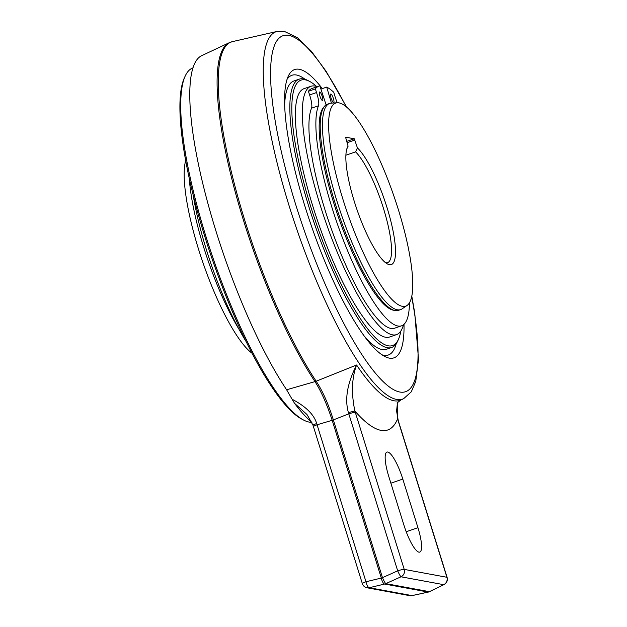<?xml version="1.0" encoding="UTF-8"?>
<svg xmlns="http://www.w3.org/2000/svg" width="627" height="627" viewBox="0 0 627 627"><rect width="100%" height="100%" fill="white"/><g stroke="black" fill="none" stroke-linecap="round" stroke-linejoin="round"><path stroke-width="0.94" d="M246.223 341.762A119.436 27.494 -109 0 1 206.589 250.377A119.436 27.494 -109 0 1 193.21 195.279M239.083 329.41A109.02 25.096 -109 0 1 203.697 247.289A109.02 25.096 -109 0 1 189.346 178.82M252.054 353.26A107.397 24.719 -109 0 1 198.555 249.28A107.397 24.719 -109 0 1 185.663 160.606M357.437 147.917A63.398 14.593 -109 0 1 387.031 207.623A63.398 14.593 -109 0 1 393.286 263.019A63.398 14.593 -109 0 1 387.494 263.975A63.398 14.593 -109 0 1 354.341 201.596A63.398 14.593 -109 0 1 347.35 147.494A63.398 14.593 -109 0 1 348.095 146.201L345.579 137.172L354.294 138.786L357.437 147.917L355.587 151.867L345.892 155.206M355.587 151.867A60.38 13.896 -109 0 1 383.481 208.438A60.38 13.896 -109 0 1 387.58 262.65A60.38 13.896 -109 0 1 385.723 262.76A60.38 13.896 -109 0 1 385.605 262.737M346.833 148.889L348.095 146.201M339.003 102.875A107.397 24.719 71 0 0 337.248 102.765A107.397 24.719 71 0 0 342.993 199.504A107.397 24.719 71 0 0 402.377 306.337A107.397 24.719 71 0 0 407.095 305.435A107.397 24.719 71 0 0 398.38 209.716A107.397 24.719 71 0 0 339.003 102.875M337.248 102.765L331.189 103.141A109.02 25.096 71 0 0 329.614 103.455A109.02 25.096 71 0 0 337.02 201.338A109.02 25.096 71 0 0 397.299 309.785A109.02 25.096 71 0 0 400.653 309.597A109.02 25.096 71 0 0 402.087 308.868L407.095 305.435M400.653 309.597L398.427 310.357A109.02 25.096 -109 0 1 395.073 310.553A109.02 25.096 -109 0 1 394.853 310.514A109.02 25.096 -109 0 1 334.802 202.106A109.02 25.096 -109 0 1 324.48 106.3A109.02 25.096 -109 0 1 327.388 104.223L329.614 103.455M394.853 310.514L393.215 310.161A108.15 24.892 -109 0 1 333.635 202.623A108.15 24.892 -109 0 1 323.399 107.585L324.48 106.3M337.302 102.757A14.492 3.339 -109 0 1 334.842 95.915L333.776 92.287A128.911 29.673 71 0 0 326.714 87.09L331.424 103.126M326.095 104.85L319.841 85.821A128.911 29.673 71 0 0 319.104 86.032A128.911 29.673 71 0 0 315.35 88.893L316.549 92.545A14.492 3.339 -109 0 1 318.477 105.791A119.436 27.494 71 0 0 331.855 207.208A119.436 27.494 71 0 0 383.873 315.742A119.436 27.494 71 0 0 401.57 325.805A119.436 27.494 71 0 0 409.447 302.833M333.392 98.51A4.53 1.042 -109 0 1 333.697 102.577A4.53 1.042 -109 0 1 331.056 98.078A4.53 1.042 -109 0 1 330.742 94.011A4.53 1.042 -109 0 1 333.392 98.51M322.231 96.448A4.53 1.042 -109 0 1 322.537 100.516A4.53 1.042 -109 0 1 319.895 96.017A4.53 1.042 -109 0 1 319.59 91.957A4.53 1.042 -109 0 1 322.231 96.448M401.57 325.805L394.626 328.195A119.436 27.494 -109 0 1 324.911 209.598A119.436 27.494 -109 0 1 311.533 108.181A14.492 3.339 71 0 0 309.605 94.936L308.406 91.283A128.911 29.673 -109 0 1 312.16 88.423L319.104 86.032M320.914 89.097L326.714 87.09M308.406 91.283L315.35 88.893M317.199 86.691A131.325 30.229 71 0 0 314.997 86.056A131.325 30.229 71 0 0 310.953 86.283A131.325 30.229 71 0 0 322.458 212.255A131.325 30.229 71 0 0 392.486 334.842A131.325 30.229 71 0 0 396.53 334.614A131.325 30.229 71 0 0 403.474 324.762M321.345 88.94A131.325 30.229 71 0 0 320.726 88.532M396.53 334.614L389.586 337.005A131.325 30.229 -109 0 1 385.542 337.24A131.325 30.229 -109 0 1 315.514 214.646A131.325 30.229 -109 0 1 304.009 88.681L310.953 86.283M316.517 86.448A140.385 32.314 71 0 0 309.589 81.392A140.385 32.314 71 0 0 305.38 79.864A140.385 32.314 71 0 0 310.6 206.165A140.385 32.314 71 0 0 388.215 345.814A140.385 32.314 71 0 0 398.466 339.309A140.385 32.314 71 0 0 400.818 331.064M309.589 81.392L307.794 80.46A141.898 32.667 71 0 0 303.546 78.916A141.898 32.667 71 0 0 299.181 79.167A141.898 32.667 71 0 0 311.603 215.273A141.898 32.667 71 0 0 387.274 347.726A141.898 32.667 71 0 0 391.64 347.476A141.898 32.667 71 0 0 397.636 341.151L398.466 339.309M364.436 336.299A141.898 32.667 71 0 0 382 349.545A141.898 32.667 71 0 0 386.365 349.294L391.64 347.476M381.937 354.78A147.933 34.054 71 0 0 383.779 355.266A147.933 34.054 71 0 0 396.193 343.753M305.059 79.3A147.933 34.054 71 0 0 296.493 75.013A147.933 34.054 71 0 0 287.033 79.394M299.181 79.167L293.898 80.985A141.898 32.667 71 0 0 284.634 104.725M404.007 324.308A152.463 35.096 -109 0 1 389.281 358.119A152.463 35.096 -109 0 1 384.719 356.457A152.463 35.096 -109 0 1 311.117 225.14A152.463 35.096 -109 0 1 288.185 76.353A152.463 35.096 -109 0 1 299.322 69.291A152.463 35.096 -109 0 1 322.294 88.619M286.617 389.775L315.005 381.616A6.035 4.405 146.4 0 0 315.585 381.435A6.035 4.405 146.4 0 0 316.165 381.216L356.591 365C351.771 378.034 351.198 393.364 354.882 411.006L404.219 569.394A6.035 0.76 162.7 0 0 397.69 570.829A6.035 0.69 65.8 0 0 401.014 576.801L385.801 583.635A6.035 0.69 -114.2 0 1 382.478 577.663L382.478 577.663A6.035 0.76 162.7 0 0 381.318 578.063A6.035 2.061 76.5 0 0 384.641 584.035L428.217 592.068A6.035 0.846 77.7 0 0 428.304 592.084A6.035 6.035 0 0 0 429.675 591.606A6.035 1.905 -116.1 0 1 429.377 591.669A6.035 5.823 100.5 0 1 428.217 592.068L411.97 595.603L369.295 587.726A6.035 2.061 -103.5 0 1 365.98 581.754L316.682 423.523C314.033 414.557 305.835 406.461 292.104 399.242L286.617 389.775A195.93 45.105 -109 0 1 204.755 191.486A195.93 45.105 -109 0 1 201.651 55.693L229.153 42.761A199.19 45.857 71 0 0 232.147 180.176A199.19 45.857 71 0 0 315.005 381.616C321.298 391.538 327.028 404.439 332.185 420.309A6.035 0.76 -17.3 0 1 333.345 419.91C328.391 403.968 322.662 391.068 316.165 381.216A199.19 45.857 -109 0 1 232.186 175.262A199.19 45.857 -109 0 1 232.468 41.617L229.153 42.761M355.321 412.417A6.035 0.76 -17.3 0 0 348.8 413.844L397.69 570.829L382.478 577.663L333.345 419.91L348.8 413.844L348.416 412.59C344.568 399.156 347.295 383.293 356.591 365A194.605 44.799 -109 0 0 393.834 400.747A194.605 44.799 -109 0 0 400.857 399.987L397.001 403.02M348.416 412.59L354.882 411.006A218.627 50.325 -109 0 0 381.153 430.381A218.627 50.325 -109 0 0 397.565 418.883L397.502 402.385L396.577 410.998L398.208 420.403A6.035 0.76 -17.3 0 0 397.996 420.286L446.894 577.271A6.035 5.823 100.5 0 1 443.689 584.67A6.035 1.905 63.9 0 0 443.987 584.607A6.035 6.035 0 0 0 447.098 577.389A6.035 0.76 162.7 0 0 446.894 577.271L404.219 569.394A6.035 5.823 -79.5 0 1 401.014 576.801L443.689 584.67L429.377 591.669L385.801 583.635A6.035 5.823 -79.5 0 1 384.641 584.035L369.295 587.726A6.035 5.823 -79.5 0 1 367.014 587.781L409.69 595.65A6.035 6.035 0 0 0 412.064 595.611A6.035 0.846 -102.3 0 1 411.97 595.603A6.035 5.823 100.5 0 1 409.69 595.65M397.996 420.286L397.784 419.032M417.943 527.691A27.173 6.254 -109 0 1 419.792 552.089A27.173 6.254 -109 0 1 403.929 525.112L388.787 476.496A27.173 6.254 -109 0 1 386.945 452.098A27.173 6.254 -109 0 1 402.8 479.083L417.943 527.691L406.218 531.735M311.893 422.355A199.77 45.99 -109 0 1 294.557 403.349L292.104 399.242M307.238 414.855L313.014 425.286L362.343 583.635A6.035 6.035 0 0 0 367.297 587.828M306.893 414.431L294.557 403.349M313.21 425.365C312.646 425.2 313.806 424.581 316.682 423.523M311.87 422.332A187.183 43.091 -109 0 1 309.252 422.112A187.183 43.091 -109 0 1 303.648 420.082A187.183 43.091 -109 0 1 213.29 258.849A187.183 43.091 -109 0 1 185.137 76.188A187.183 43.091 -109 0 1 192.944 67.881M303.648 420.082L301.853 419.142A185.67 42.738 -109 0 1 212.232 259.217A185.67 42.738 -109 0 1 184.299 78.03L185.137 76.188M412.143 595.564A6.035 0.846 -102.3 0 1 412.064 595.611L428.304 592.084M347.013 142.721L354.96 139.986M318.477 105.791L311.533 108.181M316.549 92.545L309.605 94.936M354.294 138.786L346.606 141.428M346.222 106.778A188.265 43.341 71 0 0 288.757 35.371A188.265 43.341 71 0 0 295.756 204.747A188.265 43.341 71 0 0 399.846 392.032A188.265 43.341 71 0 0 411.688 296.743M411.806 296.179L414.753 313.077L418.515 359.271L415.772 381.428L411.273 391.836L403.655 398.67A194.276 44.721 -109 0 1 396.64 399.438A194.276 44.721 -109 0 1 292.292 215.798A194.276 44.721 -109 0 1 277.103 31.436L284.297 31.35L297.496 37.73L311.345 51.242L326.079 71.266L346.66 107.154M313.445 426.65A6.035 0.76 -17.3 0 1 317.082 424.777L332.185 420.309L381.318 578.063L365.98 581.754A6.035 0.76 162.7 0 0 362.343 583.635M390.872 483.19L402.8 479.083M277.103 31.436L232.468 41.617M403.655 398.67L400.857 399.987M429.675 591.606L443.987 584.607M447.098 577.389L398.208 420.403"/></g></svg>
